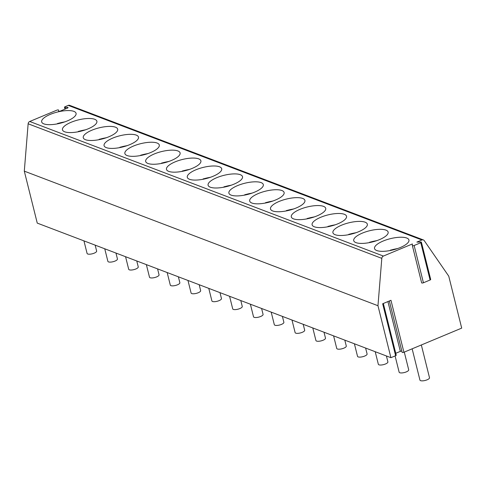 <?xml version="1.0" encoding="UTF-8"?>
<svg xmlns="http://www.w3.org/2000/svg" width="486" height="486" viewBox="0 0 486 486"><rect width="100%" height="100%" fill="white"/><g stroke="black" fill="none" stroke-linecap="round" stroke-linejoin="round"><path stroke-width="0.73" d="M383.333 303.483L396.224 355.193A1.233 0.401 166 0 1 395.628 355.716L390.92 357.684L37.252 223.104L24.3 171.145L28.139 123.778A2.46 2.108 -69.2 0 1 29.725 121.488L56.813 110.176A1.233 0.401 -14 0 1 58.599 110.103A1.233 0.401 -14 0 1 58.606 110.134L58.593 111.094A1.233 0.401 -14 0 0 58.593 111.124A1.233 0.401 -14 0 0 60.386 111.051L67.475 108.092A1.233 0.401 -14 0 0 68.07 107.57A1.233 0.401 -14 0 0 67.481 107.376L65.094 107.424L65.464 108.931M64.978 109.137L64.498 107.236A1.233 0.401 -14 0 1 65.1 106.713L68.253 105.395A2.46 2.108 -69.2 0 1 69.692 105.353L423.361 239.932A2.46 2.108 -69.2 0 1 424.242 240.631L448.748 276.157L461.7 328.117L403.915 352.253A1.233 0.401 166 0 1 402.129 352.326A1.233 0.401 166 0 1 402.122 352.289L389.329 300.98L402.129 352.326M64.498 107.236A1.233 0.401 -14 0 0 65.094 107.424M421.398 242.198L430.693 279.468A1.233 0.401 166 0 1 430.092 279.991L420.797 242.721A1.233 0.401 166 0 0 421.398 242.198A1.233 0.401 166 0 0 420.809 242.004L416.86 242.089L421.921 239.975A2.46 2.108 -69.2 0 1 423.361 239.932M420.797 242.721L414.139 245.503A1.233 0.401 166 0 1 412.347 245.576A1.233 0.401 166 0 1 412.341 245.539L412.389 243.954L383.393 256.067A2.46 2.108 -69.2 0 0 381.808 258.358L377.968 305.724L390.92 357.684M406.721 238.019A17.733 5.777 -14 0 0 386.631 239.744A17.733 5.777 -14 0 0 374.53 248.571A17.733 5.777 -14 0 0 376.747 250.539A17.733 5.777 -14 0 0 396.831 248.82A17.733 5.777 -14 0 0 408.939 239.993A17.733 5.777 -14 0 0 406.721 238.019M385.914 230.103A17.733 5.777 -14 0 0 365.83 231.822A17.733 5.777 -14 0 0 353.723 240.655A17.733 5.777 -14 0 0 355.94 242.623A17.733 5.777 -14 0 0 376.03 240.904A17.733 5.777 -14 0 0 388.132 232.077A17.733 5.777 -14 0 0 385.914 230.103M365.114 222.187A17.733 5.777 -14 0 0 345.024 223.906A17.733 5.777 -14 0 0 332.922 232.739A17.733 5.777 -14 0 0 335.14 234.708A17.733 5.777 -14 0 0 355.223 232.988A17.733 5.777 -14 0 0 367.331 224.155A17.733 5.777 -14 0 0 365.114 222.187M344.307 214.271A17.733 5.777 -14 0 0 324.223 215.991A17.733 5.777 -14 0 0 312.115 224.818A17.733 5.777 -14 0 0 314.333 226.792A17.733 5.777 -14 0 0 334.423 225.073A17.733 5.777 -14 0 0 346.524 216.24A17.733 5.777 -14 0 0 344.307 214.271M323.506 206.356A17.733 5.777 -14 0 0 303.416 208.075A17.733 5.777 -14 0 0 291.314 216.902A17.733 5.777 -14 0 0 293.532 218.876A17.733 5.777 -14 0 0 313.616 217.151A17.733 5.777 -14 0 0 325.723 208.324A17.733 5.777 -14 0 0 323.506 206.356M302.699 198.44A17.733 5.777 -14 0 0 282.615 200.159A17.733 5.777 -14 0 0 270.508 208.986A17.733 5.777 -14 0 0 272.725 210.96A17.733 5.777 -14 0 0 292.815 209.235A17.733 5.777 -14 0 0 304.916 200.408A17.733 5.777 -14 0 0 302.699 198.44M281.898 190.518A17.733 5.777 -14 0 0 261.808 192.243A17.733 5.777 -14 0 0 249.707 201.07A17.733 5.777 -14 0 0 251.918 203.045A17.733 5.777 -14 0 0 272.008 201.319A17.733 5.777 -14 0 0 284.11 192.492A17.733 5.777 -14 0 0 281.898 190.518M261.091 182.602A17.733 5.777 -14 0 0 241.007 184.328A17.733 5.777 -14 0 0 228.9 193.155A17.733 5.777 -14 0 0 231.117 195.123A17.733 5.777 -14 0 0 251.207 193.404A17.733 5.777 -14 0 0 263.309 184.577A17.733 5.777 -14 0 0 261.091 182.602M240.291 174.687A17.733 5.777 -14 0 0 220.201 176.412A17.733 5.777 -14 0 0 208.099 185.239A17.733 5.777 -14 0 0 210.31 187.207A17.733 5.777 -14 0 0 230.4 185.488A17.733 5.777 -14 0 0 242.502 176.661A17.733 5.777 -14 0 0 240.291 174.687M219.484 166.771A17.733 5.777 -14 0 0 199.4 168.496A17.733 5.777 -14 0 0 187.292 177.323A17.733 5.777 -14 0 0 189.51 179.291A17.733 5.777 -14 0 0 209.6 177.572A17.733 5.777 -14 0 0 221.701 168.745A17.733 5.777 -14 0 0 219.484 166.771M198.683 158.855A17.733 5.777 -14 0 0 178.593 160.574A17.733 5.777 -14 0 0 166.491 169.407A17.733 5.777 -14 0 0 168.703 171.376A17.733 5.777 -14 0 0 188.793 169.657A17.733 5.777 -14 0 0 200.894 160.83A17.733 5.777 -14 0 0 198.683 158.855M177.876 150.939A17.733 5.777 -14 0 0 157.786 152.659A17.733 5.777 -14 0 0 145.685 161.492A17.733 5.777 -14 0 0 147.902 163.46A17.733 5.777 -14 0 0 167.986 161.741A17.733 5.777 -14 0 0 180.093 152.908A17.733 5.777 -14 0 0 177.876 150.939M157.075 143.024A17.733 5.777 -14 0 0 136.985 144.743A17.733 5.777 -14 0 0 124.884 153.57A17.733 5.777 -14 0 0 127.095 155.544A17.733 5.777 -14 0 0 147.185 153.825A17.733 5.777 -14 0 0 159.286 144.992A17.733 5.777 -14 0 0 157.075 143.024M136.268 135.108A17.733 5.777 -14 0 0 116.178 136.827A17.733 5.777 -14 0 0 104.077 145.654A17.733 5.777 -14 0 0 106.294 147.629A17.733 5.777 -14 0 0 126.378 145.903A17.733 5.777 -14 0 0 138.486 137.076A17.733 5.777 -14 0 0 136.268 135.108M115.468 127.192A17.733 5.777 -14 0 0 95.378 128.911A17.733 5.777 -14 0 0 83.276 137.738A17.733 5.777 -14 0 0 85.487 139.713A17.733 5.777 -14 0 0 105.577 137.988A17.733 5.777 -14 0 0 117.679 129.161A17.733 5.777 -14 0 0 115.468 127.192M94.661 119.27A17.733 5.777 -14 0 0 74.571 120.996A17.733 5.777 -14 0 0 62.469 129.823A17.733 5.777 -14 0 0 64.687 131.797A17.733 5.777 -14 0 0 84.771 130.072A17.733 5.777 -14 0 0 96.878 121.245A17.733 5.777 -14 0 0 94.661 119.27M73.854 111.355A17.733 5.777 -14 0 0 53.77 113.08A17.733 5.777 -14 0 0 41.668 121.907A17.733 5.777 -14 0 0 43.88 123.881A17.733 5.777 -14 0 0 63.97 122.156A17.733 5.777 -14 0 0 76.071 113.329A17.733 5.777 -14 0 0 73.854 111.355M395.75 353.292L400.343 351.372A1.233 0.401 166 0 1 401.825 351.129M395.628 355.716L382.67 303.762L390.963 300.299L403.915 352.253M24.3 171.145L377.968 305.724M430.092 279.991L423.428 282.773A1.233 0.401 166 0 1 421.641 282.846A1.233 0.401 166 0 1 421.635 282.809L412.359 245.606M412.146 348.814L419.947 380.101A4.927 1.604 -14 0 0 420.56 380.647A4.927 1.604 166 0 0 426.143 380.167A4.927 1.604 166 0 0 429.503 377.719L421.338 344.975M395.094 355.94L399.14 372.185A4.927 1.604 -14 0 0 399.759 372.732A4.927 1.604 166 0 0 405.336 372.252A4.927 1.604 166 0 0 408.702 369.803L404.285 352.101M375.204 351.7L378.339 364.269A4.927 1.604 -14 0 0 378.952 364.816A4.927 1.604 166 0 0 384.535 364.336A4.927 1.604 166 0 0 387.895 361.882L386.419 355.971M354.403 343.784L357.532 356.353A4.927 1.604 -14 0 0 358.152 356.9A4.927 1.604 166 0 0 363.728 356.42A4.927 1.604 166 0 0 367.094 353.966L365.618 348.049M333.596 335.869L336.731 348.432A4.927 1.604 -14 0 0 337.345 348.984A4.927 1.604 166 0 0 342.928 348.505A4.927 1.604 166 0 0 346.287 346.05L344.811 340.133M312.796 327.953L315.924 340.516A4.927 1.604 -14 0 0 316.544 341.063A4.927 1.604 166 0 0 322.121 340.589A4.927 1.604 166 0 0 325.486 338.135L324.01 332.217M291.989 320.037L295.124 332.6A4.927 1.604 -14 0 0 295.737 333.147A4.927 1.604 166 0 0 301.32 332.673A4.927 1.604 166 0 0 304.679 330.219L303.203 324.302M271.188 312.121L274.317 324.684A4.927 1.604 -14 0 0 274.936 325.231A4.927 1.604 166 0 0 280.513 324.757A4.927 1.604 166 0 0 283.879 322.303L282.402 316.386M250.381 304.2L253.516 316.769A4.927 1.604 -14 0 0 254.129 317.315A4.927 1.604 166 0 0 259.712 316.836A4.927 1.604 166 0 0 263.072 314.387L261.596 308.47M229.574 296.284L232.709 308.853A4.927 1.604 -14 0 0 233.329 309.4A4.927 1.604 166 0 0 238.905 308.92A4.927 1.604 166 0 0 242.265 306.472L240.795 300.555M208.773 288.368L211.908 300.937A4.927 1.604 -14 0 0 212.522 301.484A4.927 1.604 166 0 0 218.099 301.004A4.927 1.604 166 0 0 221.464 298.556L219.988 292.639M187.967 280.452L191.101 293.022A4.927 1.604 -14 0 0 191.715 293.568A4.927 1.604 166 0 0 197.298 293.088A4.927 1.604 166 0 0 200.657 290.634L199.187 284.723M167.166 272.537L170.3 285.106A4.927 1.604 -14 0 0 170.914 285.653A4.927 1.604 166 0 0 176.491 285.173A4.927 1.604 166 0 0 179.856 282.718L178.38 276.807M146.359 264.621L149.494 277.184A4.927 1.604 -14 0 0 150.107 277.737A4.927 1.604 166 0 0 155.69 277.257A4.927 1.604 166 0 0 159.05 274.803L157.579 268.886M125.558 256.705L128.693 269.268A4.927 1.604 -14 0 0 129.306 269.821A4.927 1.604 166 0 0 134.883 269.341A4.927 1.604 166 0 0 138.249 266.887L136.773 260.97M104.751 248.789L107.886 261.353A4.927 1.604 -14 0 0 108.499 261.899A4.927 1.604 166 0 0 114.082 261.425A4.927 1.604 166 0 0 117.442 258.971L115.966 253.054M83.95 240.874L87.079 253.437A4.927 1.604 -14 0 0 87.699 253.984A4.927 1.604 166 0 0 93.276 253.51A4.927 1.604 166 0 0 96.641 251.055L95.165 245.138M390.155 250.539L390.41 250.144L391.127 250.345M369.348 242.623L369.603 242.228L370.326 242.429M348.547 234.708L348.802 234.313L349.519 234.513M327.74 226.786L327.995 226.397L328.718 226.591M306.939 218.87L307.195 218.475L307.911 218.676M286.132 210.954L286.388 210.56L287.111 210.76M265.332 203.039L265.587 202.644L266.304 202.844M244.525 195.123L244.78 194.728L245.503 194.929M223.724 187.207L223.979 186.812L224.696 187.013M202.917 179.291L203.172 178.897L203.895 179.097M182.116 171.376L182.371 170.981L183.088 171.181M161.309 163.46L161.565 163.065L162.288 163.266M140.509 155.538L140.764 155.149L141.481 155.344M119.702 147.623L119.957 147.228L120.674 147.428M98.895 139.707L99.156 139.312L99.873 139.512M78.094 131.791L78.349 131.396L79.066 131.597M57.287 123.875L57.542 123.48L58.265 123.681M68.253 105.395L421.921 239.975M29.725 121.488L383.393 256.067M67.481 107.376L67.639 108.014M400.343 351.372L387.925 301.563M28.139 123.778L381.808 258.358M423.428 282.773L414.139 245.503M397.39 248.632A15.637 5.097 -14 0 0 390.653 250.162M376.589 240.716A15.637 5.097 -14 0 0 369.852 242.247M355.782 232.8A15.637 5.097 -14 0 0 349.045 234.331M334.976 224.884A15.637 5.097 -14 0 0 328.244 226.415M314.175 216.969A15.637 5.097 -14 0 0 307.438 218.5M293.368 209.053A15.637 5.097 -14 0 0 286.637 210.578M272.567 201.137A15.637 5.097 -14 0 0 265.83 202.662M251.76 193.215A15.637 5.097 -14 0 0 245.023 194.746M230.959 185.3A15.637 5.097 -14 0 0 224.222 186.831M210.152 177.384A15.637 5.097 -14 0 0 203.415 178.915M189.352 169.468A15.637 5.097 -14 0 0 182.615 170.999M168.545 161.552A15.637 5.097 -14 0 0 161.808 163.083M147.744 153.637A15.637 5.097 -14 0 0 141.007 155.168M126.937 145.721A15.637 5.097 -14 0 0 120.2 147.252M106.136 137.805A15.637 5.097 -14 0 0 99.399 139.336M85.329 129.89A15.637 5.097 -14 0 0 78.592 131.414M64.529 121.968A15.637 5.097 -14 0 0 57.791 123.499M412.347 245.576L421.641 282.846M390.41 250.144L397.87 248.468M369.603 242.228L377.063 240.552M348.802 234.313L356.256 232.636M327.995 226.397L335.455 224.72M307.195 218.481L314.649 216.805M286.388 210.56L293.848 208.883M265.587 202.644L273.041 200.967M244.78 194.728L252.24 193.051M223.979 186.812L231.433 185.136M203.172 178.897L210.632 177.22M182.371 170.981L189.826 169.304M161.565 163.065L169.025 161.388M140.764 155.149L148.218 153.473M119.957 147.234L127.417 145.557M99.156 139.312L106.61 137.641M78.349 131.396L85.809 129.719M57.542 123.48L65.002 121.804"/></g></svg>
